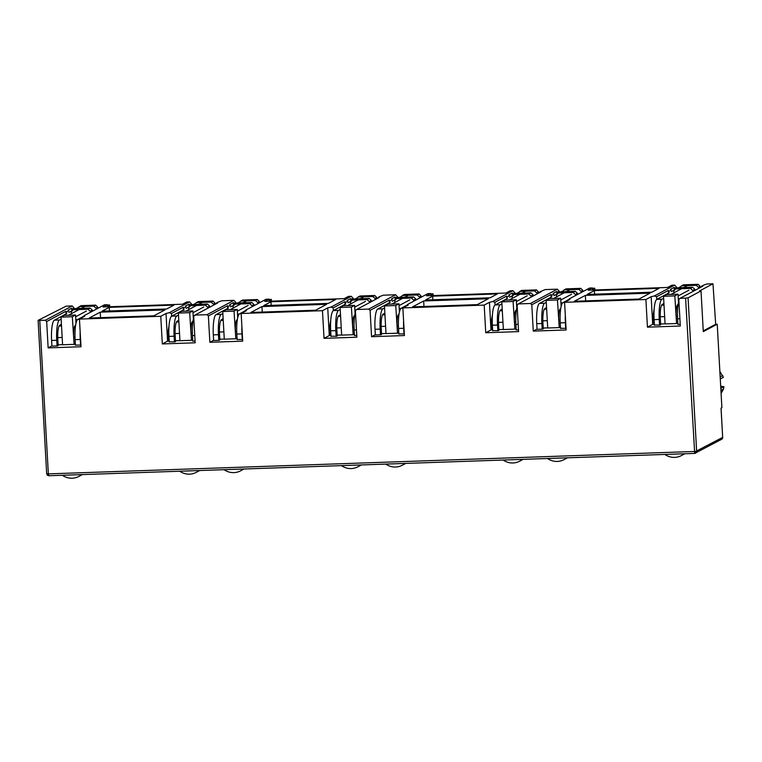 <?xml version="1.0" encoding="UTF-8"?>
<svg xmlns="http://www.w3.org/2000/svg" width="762" height="762" viewBox="0 0 762 762"><rect width="100%" height="100%" fill="white"/><g stroke="black" fill="none" stroke-linecap="round" stroke-linejoin="round"><path stroke-width="1.14" d="M46.72 473.716L48.349 473.878L48.844 475.745L694.62 453.409M694.944 453.38A2.105 2.048 -118.1 0 0 696.639 451.247L688.067 297.837L701.021 290.932L703.297 331.632L717.223 324.212L721.89 407.699L721.033 408.156L722.662 437.293M722.605 437.998A2.105 1.295 -172.3 0 0 722.69 437.731L721.595 439.303A2.105 2.048 -118.1 0 0 722.662 437.378L695.735 451.428A2.105 1.133 83.1 0 1 694.839 453.4A2.105 1.133 83.1 0 1 694.706 453.409L685.581 298.132L688.067 297.837M72.19 305.943L66.132 306.153L38.1 320.354L45.31 320.269L72.19 305.943L74.171 308.067L72.457 308.981L71.638 308.219L71.79 310.896M701.021 290.932L699.478 290.979L712.975 283.788L706.917 283.997L703.297 285.293L701.564 286.217L702.85 286.169L680.037 298.323L685.581 298.132M680.037 298.323L678.828 299.676L680.304 326.022L647.443 327.165L645.9 299.504L564.585 302.314L566.128 329.975L533.276 331.108L531.8 304.762L530.447 303.495L557.317 289.169L559.298 291.294L557.584 292.208L556.774 291.446L553.136 293.389L553.945 294.142L551.802 295.285L550.993 294.532L551.136 297.209M557.317 289.169L545.201 289.589L539.858 291.808L541.134 291.76L518.331 303.914L530.447 303.495M518.331 303.914L517.122 305.267L518.589 331.613L485.737 332.756L484.194 305.095L402.869 307.905L404.422 335.566L371.561 336.699L370.094 310.353L368.732 309.086L395.611 294.761L397.593 296.885L395.878 297.799L395.059 297.037L391.42 298.98L392.23 299.733L390.096 300.876L389.277 300.123L389.43 302.8M395.611 294.761L383.496 295.18L379.876 296.475L378.142 297.399L379.428 297.351L356.616 309.505L368.732 309.086M356.616 309.505L355.406 310.858L356.883 337.204L324.031 338.347L322.478 310.686L241.163 313.496L242.707 341.157L209.855 342.29L208.378 315.944L207.026 314.677L233.905 300.352L235.877 302.476L234.163 303.39L233.353 302.628L229.714 304.571L230.524 305.324L228.381 306.467L227.571 305.714L227.714 308.391M233.905 300.352L221.79 300.771L218.17 302.066L216.437 302.99L217.713 302.943L194.91 315.097L207.026 314.677M194.91 315.097L193.7 316.449L195.167 342.795L162.316 343.938L160.772 316.278L79.448 319.087L81.001 346.748L48.139 347.882L46.672 321.535L45.31 320.269M46.672 321.535L65.856 311.306L66.008 313.982M58.131 345.319L57.569 345.929L51.406 346.138L48.139 347.882M75.428 345.062L80.905 345.119M75.381 344.214L74.085 344.262L73.685 337.061L75.019 337.014M76 323.288L75.543 315.011L72.323 316.725L74.085 344.262M73.876 344.376L62.579 344.767L61.036 317.116L64.246 315.401L75.543 315.011M62.57 344.662L58.102 344.815M160.772 316.278L166.021 313.487L169.24 312.706L189.548 301.885L186.719 301.99L182.528 304.219L103.061 306.972L107.251 304.733L104.432 304.829L84.125 315.649L84.696 316.297L79.448 319.087M101.994 311.22L109.271 307.343L173.955 305.105L166.678 308.991L101.994 311.22M164.916 309.924L153.848 315.82L89.164 318.059L100.232 312.163L164.916 309.924M166.021 313.487L167.564 341.138L162.316 343.938M169.269 341.814L174.927 341.871L175.479 341.262M169.221 340.976L167.564 341.138M195.082 341.176L192.776 341.005M192.729 340.157L191.443 340.204L191.043 333.004A10.506 2.191 88 0 1 192.595 321.431L192.976 321.221M193.358 319.23L192.891 310.953L189.681 312.668L191.443 340.204M191.233 340.319L179.937 340.709L178.384 313.058L181.604 311.344L192.891 310.953M179.927 340.604L175.451 340.757M208.378 315.944L227.571 305.714M219.837 339.728L219.285 340.338L213.122 340.547L209.855 342.29M237.134 339.471L242.621 339.528M237.087 338.623L235.801 338.671L235.391 331.47L236.725 331.422M237.715 317.697L237.249 309.42L234.039 311.134L235.801 338.671M235.582 338.785L224.285 339.176L222.742 311.525L225.952 309.81L237.249 309.42M224.285 339.071L219.808 339.223M322.478 310.686L327.727 307.896L330.956 307.115L351.253 296.294L348.434 296.399L344.233 298.628L264.766 301.381L268.967 299.142L266.138 299.237L245.84 310.058L246.412 310.705L241.163 313.496M263.7 305.629L270.977 301.752L335.661 299.514L328.384 303.4L263.7 305.629M326.631 304.333L315.554 310.229L250.869 312.468L261.947 306.572L326.631 304.333M327.727 307.896L329.27 335.547L324.031 338.347M330.975 336.223L336.633 336.28L337.195 335.671M330.927 335.385L329.27 335.547M356.787 335.585L354.492 335.413M354.444 334.566L353.149 334.613L352.749 327.412A10.506 2.191 88 0 1 354.311 315.839L354.692 315.63M355.073 313.639L354.606 305.362L351.396 307.076L353.149 334.613M352.939 334.728L341.643 335.118L340.1 307.467L343.31 305.752L354.606 305.362M341.643 335.013L337.166 335.166M370.094 310.353L389.277 300.123M381.552 334.137L380.99 334.747L374.828 334.956L371.561 336.699M398.85 333.88L404.327 333.937M398.802 333.032L397.507 333.08L397.107 325.879L398.431 325.831M399.421 312.106L398.964 303.828L395.745 305.543L397.507 333.08M397.297 333.194L386.001 333.585L384.458 305.933L387.668 304.219L398.964 303.828M385.991 333.48L381.524 333.632M484.194 305.095L489.442 302.304L492.662 301.523L512.969 290.703L510.14 290.808L505.949 293.037L426.472 295.789L430.673 293.551L427.853 293.646L407.546 304.467L408.118 305.114L402.869 307.905M425.406 300.038L432.692 296.161L497.376 293.922L490.09 297.809L425.406 300.038M488.337 298.742L477.269 304.638L412.585 306.876L423.653 300.98L488.337 298.742M489.442 302.304L490.985 329.956L485.737 332.756M492.69 330.632L498.348 330.689L498.9 330.079M492.643 329.794L490.985 329.956M518.503 329.994L516.198 329.822M516.15 328.974L514.864 329.022L514.464 321.821A10.506 2.191 88 0 1 516.017 310.248L516.398 310.039M516.779 308.048L516.312 299.771L513.102 301.485L514.864 329.022M514.645 329.136L503.358 329.527L501.806 301.876L505.025 300.161L516.312 299.771M503.349 329.422L498.872 329.575M531.8 304.762L550.993 294.532M543.258 328.546L542.696 329.155L536.543 329.365L533.276 331.108M560.556 328.289L566.042 328.346M560.508 327.441L559.222 327.489L558.813 320.288L560.146 320.24M561.137 306.514L560.67 298.237L557.46 299.952L559.222 327.489M559.003 327.603L547.707 327.993L546.163 300.342L549.373 298.628L560.67 298.237M547.707 327.889L543.23 328.041M645.9 299.504L651.148 296.713L654.377 295.932L674.675 285.112L671.855 285.217L667.655 287.445L588.188 290.198L592.388 287.96L589.559 288.055L569.262 298.875L569.833 299.523L564.585 302.314M587.121 294.446L594.398 290.57L659.082 288.331L651.805 292.217L587.121 294.446M650.053 293.151L638.975 299.047L574.291 301.285L585.368 295.389L650.053 293.151M651.148 296.713L652.691 324.364L647.443 327.165M654.396 325.041L660.054 325.098L660.616 324.488M654.348 324.202L652.691 324.364M680.209 324.402L677.913 324.231M677.866 323.383L676.57 323.431L676.17 316.23A10.506 2.191 88 0 1 677.732 304.657L678.113 304.448M678.485 302.457L678.028 294.18L674.818 295.894L676.57 323.431M676.361 323.545L665.064 323.936L663.521 296.285L666.731 294.57L678.028 294.18M665.064 323.831L660.587 323.983M77.524 319.63L75.8 319.688M73.685 337.061A10.506 2.191 88 0 1 75.248 325.488L75.629 325.279M65.856 311.306L66.675 312.058L68.818 310.915L67.999 310.163L71.638 308.219M83.83 316.754L84.125 315.649M109.271 307.343L109.471 310.963M100.536 317.668L100.232 312.163M189.548 301.885L191.519 304.009L189.814 304.924L188.995 304.162L189.147 306.838M188.995 304.162L185.357 306.105L186.166 306.857L184.033 308L183.213 307.248L171.498 313.487L169.24 312.706M107.251 304.733L107.366 306.819M169.069 325.422L167.678 333.813L168.088 341.014M171.498 313.487L171.65 316.173M194.472 315.592L193.157 315.63M239.239 314.039L237.515 314.096M235.391 331.47A10.506 2.191 88 0 1 236.953 319.897L237.334 319.688M245.535 311.163L245.84 310.058M270.977 301.752L271.186 305.372M262.252 312.077L261.947 306.572M351.253 296.294L353.235 298.418L351.52 299.333L350.71 298.571L350.853 301.247M350.71 298.571L347.062 300.514L347.882 301.266L345.738 302.409L344.929 301.657L333.204 307.896L330.956 307.115M268.967 299.142L269.081 301.228M330.784 319.83L329.394 328.222L329.794 335.423M333.204 307.896L333.356 310.582M356.178 310.001L354.863 310.039M400.945 308.448L399.221 308.505M397.107 325.879A10.506 2.191 88 0 1 398.659 314.306L399.04 314.096M407.251 305.572L407.546 304.467M432.692 296.161L432.892 299.78M423.958 306.486L423.653 300.98M512.969 290.703L514.941 292.827L513.236 293.741L512.416 292.979L512.569 295.656M512.416 292.979L508.778 294.923L509.588 295.675L507.444 296.818L506.635 296.066L494.919 302.304L492.662 301.523M430.673 293.551L430.787 295.637M492.49 314.239L491.099 322.631L491.5 329.832M494.919 302.304L495.071 304.99M517.893 304.409L516.579 304.448M562.661 302.857L560.937 302.914M558.813 320.288A10.506 2.191 88 0 1 560.375 308.715L560.756 308.505M568.957 299.98L569.262 298.875M594.398 290.57L594.608 294.189M585.673 300.895L585.368 295.389M674.675 285.112L676.656 287.236L674.942 288.15L674.132 287.388L674.275 290.065M674.132 287.388L670.484 289.331L671.303 290.084L669.16 291.227L668.341 290.474L656.625 296.713L654.377 295.932M592.388 287.96L592.503 290.046M654.196 308.648L652.815 317.04L653.215 324.241M656.625 296.713L656.777 299.399M679.599 298.818L678.285 298.856M71.39 313.668L71.295 311.896L73.228 309.743L88.011 309.229L90.183 311.248L92.326 310.105L90.154 308.086L75.371 308.6L73.228 309.743M183.213 307.248L183.366 309.924M77.333 308.534L80.915 305.648L95.707 305.133L97.079 306.686M214.417 302.333L215.036 303.19L213.322 304.105L211.15 302.095L196.367 302.6L198.272 301.59L213.055 301.076L214.427 302.628M257.413 299.542L255.508 300.561L240.725 301.066L242.63 300.057L257.413 299.542L258.785 301.095M376.123 296.742L376.742 297.599L375.037 298.513L372.866 296.504L358.073 297.009L359.988 295.999L374.771 295.485L376.142 297.037M419.119 293.951L417.214 294.97L402.431 295.475L404.336 294.465L419.119 293.951L420.5 295.504M537.839 291.151L538.458 292.008L536.743 292.922L534.572 290.913L519.789 291.417L521.694 290.408L536.477 289.893L537.848 291.446M580.834 288.36L578.929 289.379L564.147 289.884L566.052 288.874L580.834 288.36L582.206 289.912M699.545 285.56L700.164 286.417L698.449 287.331L696.287 285.321L681.495 285.826L683.4 284.817L698.192 284.302L699.564 285.855M712.975 283.788L715.68 324.26L717.223 324.212M216.437 302.99L216.465 303.609M205.369 305.171L207.512 304.028L209.683 306.048L207.54 307.191L205.369 305.171L190.586 305.686L188.652 307.838L188.747 309.61M233.105 308.077L233.001 306.305L234.944 304.152L249.726 303.638L251.898 305.657L254.032 304.514L251.87 302.495L237.077 303.009L234.944 304.152M344.929 301.657L345.072 304.333M378.142 297.399L378.181 298.018M367.084 299.58L369.218 298.437L371.389 300.457L369.246 301.6L367.084 299.58L352.292 300.095L350.358 302.247L350.453 304.019M394.811 302.485L394.716 300.714L396.65 298.561L411.432 298.047L413.604 300.066L415.747 298.923L413.575 296.904L398.793 297.418L396.65 298.561M506.635 296.066L506.787 298.742M539.858 291.808L539.887 292.427M528.79 293.989L530.933 292.846L533.105 294.865L530.962 296.008L528.79 293.989L514.007 294.503L512.074 296.656L512.169 298.428M556.527 296.894L556.422 295.123L558.365 292.97L573.148 292.456L575.32 294.475L577.453 293.332L575.291 291.313L560.499 291.827L558.365 292.97M668.341 290.474L668.493 293.151M701.564 286.217L701.602 286.836M690.505 288.398L692.639 287.255L694.811 289.274L692.668 290.417L690.505 288.398L675.713 288.912L673.779 291.065L673.875 292.837M703.259 330.889L715.68 324.26M61.036 317.116L72.323 316.725M88.011 309.229L90.154 308.086M696.287 285.321L698.192 284.302M681.495 285.826L679.818 287.703M578.929 289.379L581.101 291.389L582.816 290.474L582.187 289.617M564.147 289.884L562.461 291.76M534.572 290.913L536.477 289.893M519.789 291.417L518.103 293.294M417.214 294.97L419.386 296.98L421.1 296.066L420.481 295.208M402.431 295.475L400.755 297.351M372.866 296.504L374.771 295.485M358.073 297.009L356.397 298.885M255.508 300.561L257.68 302.571L259.394 301.657L258.766 300.8M240.725 301.066L239.039 302.943M211.15 302.095L213.055 301.076M196.367 302.6L194.691 304.476M79.01 306.657L93.793 306.153L95.964 308.162L97.679 307.248L97.06 306.391M93.793 306.153L95.707 305.133M178.384 313.058L189.681 312.668M207.512 304.028L192.729 304.543L190.586 305.686M222.742 311.525L234.039 311.134M249.726 303.638L251.87 302.495M340.1 307.467L351.396 307.076M369.218 298.437L354.435 298.952L352.292 300.095M384.458 305.933L395.745 305.543M411.432 298.047L413.575 296.904M501.806 301.876L513.102 301.485M530.933 292.846L516.15 293.36L514.007 294.503M546.163 300.342L557.46 299.952M573.148 292.456L575.291 291.313M663.521 296.285L674.818 295.894M692.639 287.255L677.856 287.769L675.713 288.912M556.917 294.122L556.774 291.446M395.211 299.714L395.059 297.037M233.505 305.305L233.353 302.628M719.861 371.456L723.376 377.304L720.281 378.952M720.69 386.229L723.9 386.696L723.519 389.049L721.09 393.506M723.9 386.696L720.804 388.344M720.166 376.866L722.757 375.485M723.519 389.049L720.919 390.43M81.572 474.612A16.278 15.84 61.9 0 1 62.398 475.278M83.953 316.135L77.848 319.392A18.383 3.839 88 0 0 75.124 339.652L75.438 345.31M107.337 306.229L109.642 305L107.271 305.086M109.642 305L109.738 306.743M75.124 339.652L80.258 339.471L80.572 345.129M80.258 339.471A18.383 3.839 -92 0 1 80.162 331.841M61.436 324.345L59.76 325.241A13.135 2.743 88 0 0 57.817 339.709L58.141 345.624M86.42 311.029L75.638 316.782M57.064 345.948L56.74 340.281A18.383 3.839 -92 0 1 59.474 320.021L61.151 319.126M68.418 315.258L79.143 309.534M81.286 308.4L84.925 306.457M51.93 346.119L51.606 340.462L56.74 340.281M78.343 307.41L76.152 308.572M72.542 310.496L68.894 312.439M66.761 313.582L54.34 320.202A18.383 3.839 88 0 0 51.606 340.462M198.93 470.554A16.278 15.84 61.9 0 1 179.756 471.221M193.767 317.716A18.383 3.839 88 0 0 192.481 335.594L192.796 341.252M178.794 320.288L177.117 321.183A13.135 2.743 88 0 0 175.174 335.651L175.498 341.567M203.778 306.972L192.996 312.725M174.412 341.89L174.098 336.223A18.383 3.839 -92 0 1 176.822 315.963L178.499 315.068M185.766 311.201L196.501 305.476M198.644 304.343L202.282 302.4M169.278 342.062L168.964 336.404L174.098 336.223M195.701 303.352L193.51 304.514M189.89 306.438L186.252 308.381M184.109 309.524L171.688 316.144A18.383 3.839 88 0 0 168.964 336.404M360.636 464.963A16.278 15.84 61.9 0 1 341.471 465.63M355.483 312.125A18.383 3.839 88 0 0 354.187 330.003L354.501 335.661M340.5 314.696L338.823 315.592A13.135 2.743 88 0 0 336.88 330.06L337.214 335.975M365.493 301.381L354.701 307.134M336.128 336.299L335.813 330.632A18.383 3.839 -92 0 1 338.538 310.372L340.214 309.477M347.482 305.61L358.207 299.885M360.35 298.752L363.988 296.809M330.994 336.471L330.679 330.813L335.813 330.632M357.407 297.761L355.216 298.923M351.606 300.847L347.967 302.79M345.824 303.933L333.404 310.553A18.383 3.839 88 0 0 330.679 330.813M522.351 459.372A16.278 15.84 61.9 0 1 503.177 460.038M517.188 306.534A18.383 3.839 88 0 0 515.903 324.412L516.217 330.07M502.215 309.105L500.539 310.001A13.135 2.743 88 0 0 498.586 324.469L498.919 330.384M527.199 295.789L516.417 301.542M497.834 330.708L497.519 325.041A18.383 3.839 -92 0 1 500.243 304.781L501.92 303.886M509.187 300.018L519.922 294.294M522.065 293.16L525.704 291.217M492.7 330.879L492.385 325.222L497.519 325.041M519.122 292.17L516.931 293.332M513.312 295.256L509.673 297.199M507.53 298.342L495.109 304.962A18.383 3.839 88 0 0 492.385 325.222M684.057 453.781A16.278 15.84 61.9 0 1 664.893 454.447M678.904 300.942A18.383 3.839 88 0 0 677.608 318.821L677.923 324.479M663.921 303.514L662.245 304.409A13.135 2.743 88 0 0 660.302 318.878L660.635 324.793M688.915 290.198L678.123 295.951M659.549 325.117L659.235 319.449A18.383 3.839 -92 0 1 661.959 299.19L663.635 298.294M670.903 294.427L681.628 288.703M683.771 287.569L687.41 285.626M654.415 325.288L654.101 319.63L659.235 319.449M680.828 286.579L678.637 287.741M675.027 289.665L671.389 291.608M669.246 292.751L656.825 299.371A18.383 3.839 88 0 0 654.101 319.63M243.278 469.021A16.278 15.84 61.9 0 1 224.114 469.687M245.669 310.544L239.563 313.801A18.383 3.839 88 0 0 236.83 334.061L237.153 339.719M269.043 300.638L271.358 299.409L268.986 299.495M271.358 299.409L271.453 301.152M236.83 334.061L241.964 333.88L242.278 339.538M241.964 333.88A18.383 3.839 -92 0 1 241.878 326.25M223.152 318.754L221.475 319.649A13.135 2.743 88 0 0 219.523 334.118L219.856 340.033M248.136 305.438L237.353 311.191M218.77 340.357L218.456 334.689A18.383 3.839 -92 0 1 221.18 314.43L222.856 313.534M230.124 309.667L240.859 303.943M242.992 302.809L246.64 300.866M213.636 340.528L213.322 334.87L218.456 334.689M240.049 301.819L237.858 302.981M234.248 304.905L230.61 306.848M228.467 307.991L216.046 314.611A18.383 3.839 88 0 0 213.322 334.87M404.993 463.429A16.278 15.84 61.9 0 1 385.82 464.096M407.375 304.952L401.269 308.21A18.383 3.839 88 0 0 398.545 328.47L398.859 334.127M430.759 295.046L433.064 293.818L430.692 293.903M433.064 293.818L433.159 295.561M398.545 328.47L403.679 328.289L403.993 333.947M403.679 328.289A18.383 3.839 -92 0 1 403.584 320.659M384.858 313.163L383.181 314.058A13.135 2.743 88 0 0 381.238 328.527L381.562 334.442M409.842 299.847L399.059 305.6M380.476 334.766L380.162 329.098A18.383 3.839 -92 0 1 382.895 308.839L384.562 307.943M391.839 304.076L402.565 298.352M404.708 297.218L408.346 295.275M375.352 334.937L375.028 329.279L380.162 329.098M401.764 296.228L399.574 297.39M395.964 299.314L392.316 301.257M390.182 302.4L377.762 309.02A18.383 3.839 88 0 0 375.028 329.279M566.699 457.838A16.278 15.84 61.9 0 1 547.535 458.505M569.09 299.361L562.975 302.619A18.383 3.839 88 0 0 560.251 322.878L560.565 328.536M592.465 289.455L594.779 288.227L592.407 288.312M594.779 288.227L594.874 289.97M560.251 322.878L565.385 322.697L565.699 328.355M565.385 322.697A18.383 3.839 -92 0 1 565.299 315.068M546.573 307.572L544.897 308.467A13.135 2.743 88 0 0 542.944 322.936L543.277 328.851M571.557 294.256L560.765 300.009M542.192 329.174L541.877 323.507A18.383 3.839 -92 0 1 544.601 303.247L546.278 302.352M553.545 298.485L564.271 292.76M566.414 291.627L570.062 289.684M537.058 329.346L536.743 323.688L541.877 323.507M563.47 290.636L561.28 291.798M557.67 293.722L554.031 295.666M551.888 296.809L539.467 303.428A18.383 3.839 88 0 0 536.743 323.688M47.406 475.174L48.349 473.878L695.735 451.428M721.071 408.137L722.69 437.731A2.105 1.295 -172.3 0 0 722.662 437.378M39.767 320.459L48.349 473.878M57.731 337.614L62.17 337.461M61.531 325.955L59.103 326.041M179.527 333.404L175.089 333.556M168.859 333.775L167.678 333.813M192.367 332.956L191.043 333.004M176.46 321.983L178.88 321.897M219.446 332.022L223.885 331.87M223.237 320.364L220.809 320.45M341.233 327.812L336.794 327.965M330.565 328.184L329.394 328.222M354.082 327.365L352.749 327.412M338.166 316.392L340.595 316.306M381.152 326.431L385.591 326.279M384.953 314.773L382.524 314.858M502.949 322.221L498.51 322.374M492.281 322.593L491.099 322.631M515.788 321.774L514.464 321.821M499.872 310.801L502.301 310.715M542.868 320.84L547.307 320.688M546.659 309.182L544.23 309.267M664.654 316.63L660.216 316.782M653.986 317.002L652.815 317.04M677.504 316.182L676.17 316.23M661.587 305.21L664.016 305.124M77.848 319.392L79.467 319.335M54.34 320.202L59.474 320.021M192.481 335.594L194.767 335.509M171.688 316.144L176.822 315.963M354.187 330.003L356.473 329.917M333.404 310.553L338.538 310.372M515.903 324.412L518.189 324.326M495.109 304.962L500.243 304.781M677.608 318.821L679.894 318.735M656.825 299.371L661.959 299.19M239.563 313.801L241.173 313.744M216.046 314.611L221.18 314.43M401.269 308.21L402.888 308.153M377.762 309.02L382.895 308.839M562.975 302.619L564.594 302.562M539.467 303.428L544.601 303.247M721.595 439.303L694.658 453.419L48.844 475.745L47.349 475.183L46.672 473.764L38.1 320.354M82.325 474.593L78.924 476.402M199.682 470.535L196.282 472.345M361.388 464.944L357.988 466.754M523.103 459.353L519.703 461.162M684.809 453.761L681.409 455.571M244.03 469.001L240.63 470.811M405.746 463.41L402.346 465.22M567.452 457.819L564.051 459.629"/></g></svg>
